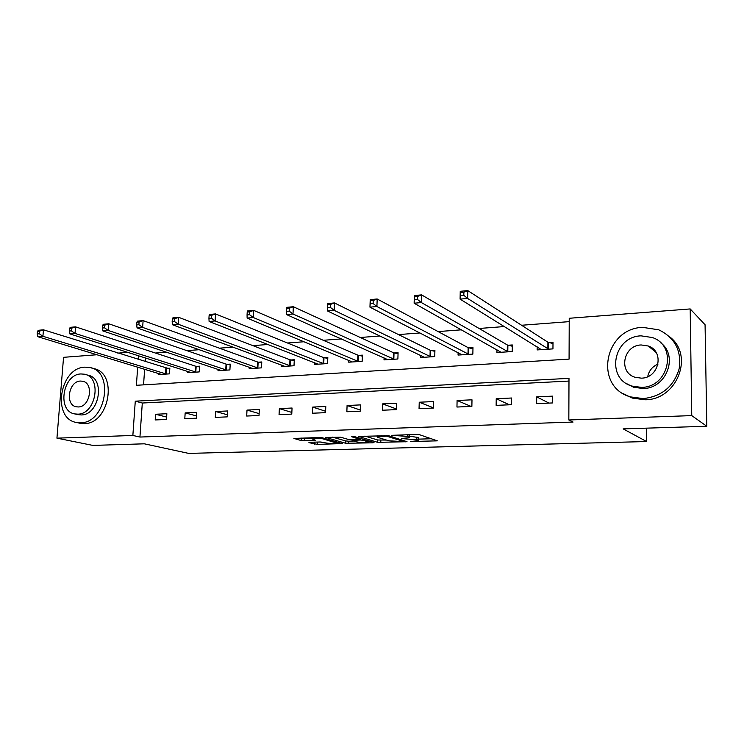 <?xml version="1.0" encoding="UTF-8"?>
<svg xmlns="http://www.w3.org/2000/svg" width="744" height="744" viewBox="0 0 744 744"><rect width="100%" height="100%" fill="white"/><g stroke="black" fill="none" stroke-linecap="round" stroke-linejoin="round"><path stroke-width="1.12" d="M410.669 441.508L437.323 440.848L419.616 434.728L416.352 434.459L391.725 435.324L407.507 436.421L409.507 437.621L401.407 438.542L418.277 439.937L418.733 440.606L410.669 441.508M309.783 442.289L308.909 442.643L317.558 444.391L342.287 443.573L322.338 437.779L319.139 437.528L293.917 438.43L301.19 440.56L315.623 440.355L311.336 438.579C314.47 437.956 318.33 438.049 322.915 438.848L336.511 443.08C333.433 443.684 329.648 443.601 325.156 442.829L319.883 441.992L309.783 442.289M137.677 367.118L136.394 385.29L569.076 359.12L569.234 318.274L690.181 308.937L705.07 324.747L706.8 426.275L623.146 428.879L646.62 441.545L188.65 453.394L144.336 443.815L92.851 445.414L56.935 438.16L63.556 357.325L97.036 354.739M706.8 426.275L691.753 415.608L568.835 419.979L568.993 378.361L135.278 401.174L132.86 435.463L56.935 438.16M568.983 381.058L142.299 403.025L139.937 437.044L573.047 422.053L568.835 419.979M139.937 437.044L132.86 435.463M377.664 442.345L407.033 441.713L388.582 435.696L358.506 436.412L377.664 442.345L377.738 439.992L386.536 440.076M372.958 442.82L345.625 443.266L325.733 437.435L340.687 437.202L348.676 439.537L351.838 439.788L360.068 439.416L351.661 436.747L354.637 436.654L374.009 442.448L372.958 442.82L372.977 442.141M646.62 441.545L646.517 428.153M552.643 396.134L536.712 396.868L536.647 403.629L552.606 402.941L552.643 396.134M511.639 398.012L496.229 398.71L496.136 405.359L511.556 404.699L511.639 398.012M471.994 399.816L457.095 400.495L456.956 407.033L471.873 406.401L471.994 399.816M433.65 401.565L419.235 402.225L419.058 408.661L433.492 408.038L433.65 401.565M396.543 403.257L382.583 403.89L382.379 410.232L396.347 409.628L396.543 403.257M360.608 404.894L347.085 405.508L346.853 411.748L360.384 411.172L360.608 404.894M325.798 406.484L312.694 407.08L312.424 413.227L325.537 412.66L325.798 406.484M292.057 408.019L279.353 408.605L279.056 414.65L291.769 414.11L292.057 408.019M259.331 409.516L247.008 410.074L246.692 416.036L259.024 415.505L259.331 409.516M227.59 410.967L215.63 411.506L215.286 417.384L227.255 416.873L227.59 410.967M196.779 412.371L185.163 412.901L184.8 418.686L196.425 418.184L196.779 412.371M166.861 413.729L155.58 414.25L155.198 419.951L166.479 419.467L166.861 413.729M569.225 321.641L521.572 325.258M504.432 326.551L479.099 328.476M461.457 329.815L438.114 331.582M420.007 332.959L398.533 334.586M380.017 335.99L360.282 337.488M341.384 338.92L323.305 340.287M304.064 341.747L287.528 343.003M267.979 344.491L252.904 345.635M233.077 347.132L219.378 348.173M199.299 349.699L186.883 350.638M166.582 352.182L155.394 353.028M145.424 357.938L145.154 361.714M144.634 369.238L143.555 384.862M537.159 346.797L537.131 349.922L552.95 348.889L552.997 342.194L548.709 342.482M496.973 349.773L496.936 352.535L512.235 351.54L512.318 344.956L508.171 345.235M458.109 352.6L458.053 355.065L472.858 354.107L472.979 347.625L468.971 347.894M420.5 355.288L420.434 357.52L434.756 356.581L434.914 350.21L431.036 350.471M384.081 357.864L384.016 359.891L397.882 358.989L398.077 352.712L394.32 352.963M348.797 360.338L348.731 362.189L362.17 361.314L362.393 355.13L358.757 355.381M314.61 362.719L314.535 364.411L327.565 363.565L327.816 357.483L324.291 357.715M281.455 365.006L281.381 366.569L294.01 365.75L294.289 359.752L290.867 359.984M249.296 367.211L249.212 368.661L261.469 367.871L261.776 361.956L258.456 362.189M218.076 369.349L218.001 370.698L229.896 369.926L230.222 364.104L227.004 364.318M187.767 371.405L187.683 372.67L199.243 371.916L199.587 366.178L196.463 366.392M158.323 373.404L158.24 374.585L169.465 373.86L169.837 368.196L166.796 368.41M690.181 308.937L691.753 415.608M117.812 353.14L127.894 352.358M138.477 355.725L138.207 359.529M142.299 403.025L135.278 401.174M536.712 396.868L548.998 403.099M496.229 398.71L509.398 404.792M457.095 400.495L471.082 406.429M419.235 402.225L433.492 407.833M382.583 403.89L396.366 408.949M347.085 405.508L360.422 410.102M312.694 407.08L325.602 411.265M279.353 408.605L291.853 412.436M247.008 410.074L259.126 413.608M215.63 411.506L227.376 414.771M185.163 412.901L196.565 415.924M155.58 414.25L166.637 417.059M418.742 440.141L418.342 437.528L418.277 439.937M409.544 436.207L418.342 437.528M409.516 437.128L409.563 434.673M418.77 439.127L431.576 438.746M364.895 436.077L377.738 439.992M401.993 441.518L402.792 441.248L386.666 436.161L377.115 436.626L377.682 437.342L388.861 440.801L401.993 441.518M353.837 441.043L348.797 441.192L348.713 443.508M332.391 437.109L345.709 440.95L348.797 441.192M356.757 441.899C361.268 442.689 365.127 442.764 368.354 442.131L363.491 440.271L360.338 440.02L352.126 440.383L356.757 441.899M300.818 438.104L311.355 438.263M316.367 442.094L321.185 442.001M540.888 349.671L540.897 349.113M460.796 295.573L463.819 295.303L463.884 292.159L460.862 292.439L460.09 299.125L460.248 291.304L467.781 290.606L467.623 298.446L460.09 299.125L541.381 349.643M552.987 343.561L547.919 342.221L467.781 290.606L463.884 292.159M548.663 349.168L467.623 298.446L463.819 295.303M460.248 291.304L460.862 292.439M647.736 376.641C648.917 370.745 652.358 366.55 658.059 364.048M643.216 398.598C661.723 396.496 673.701 386.582 679.142 368.866C681.746 350.712 674.957 337.692 658.766 329.815L642.686 327.36C604.174 328.411 593.619 386.62 630.391 396.877L643.216 398.598M623.435 393.743L632.251 398.068L645.02 399.788C676.854 400.021 694.431 355.651 669.879 336.995M660.384 342.575C678.891 355.678 666.54 388.573 643.141 388.535L633.581 387.224L626.764 383.699M641.458 387.382C668.884 387.438 677.896 345.895 652.395 337.543L641.096 335.851C613.316 336.493 605.458 378.51 631.861 386.071L641.458 387.382M641.161 344.956C623.295 345.281 618.106 372.307 635.013 377.273L641.393 378.157C659.11 378.119 664.783 351.289 648.247 345.997L641.161 344.956M80.575 422.787C105.955 423.197 114.576 371.535 89.987 367.545L84.937 367.155C59.539 367.573 51.596 418.881 76.585 422.49L80.575 422.787M79.441 423.122L84.258 423.615C109.591 424.034 118.157 372.586 93.614 368.587L91.633 368.02M85.597 374.53L87.857 375.162C105.602 377.989 99.473 415.152 81.189 414.938L77.525 414.557M77.776 414.148C96.088 414.352 102.263 377.05 84.481 374.213L80.957 373.953C62.626 374.176 56.804 411.283 74.791 413.924L77.776 414.148M80.389 381.058C68.588 381.161 64.793 405.089 76.362 406.81L78.343 406.959C90.145 407.042 94.088 383.03 82.603 381.226L80.389 381.058M414.668 299.748L417.57 299.488L417.654 296.41L414.752 296.67L414.129 303.217L414.352 295.545L421.578 294.875L421.374 302.566L414.129 303.217L501.038 352.265M512.3 346.239L507.352 344.974L421.578 294.875L417.654 296.41M508.087 351.81L421.374 302.566L417.57 299.488M414.352 295.545L414.752 296.67M370.326 303.766L373.116 303.515L373.218 300.492L370.428 300.743L369.954 307.151L370.214 299.627L377.18 298.986L376.92 306.528L369.954 307.151L462.033 354.814M472.952 348.824L468.134 347.643L377.18 298.986L373.218 300.492M468.841 354.367L376.92 306.528L373.116 303.515M370.214 299.627L370.428 300.743M327.676 307.625L330.355 307.384L330.485 304.417L327.797 304.668L327.453 310.936L327.76 303.552L334.456 302.929L334.158 310.341L327.453 310.936L424.285 357.269M434.887 351.335L430.181 350.229L334.456 302.929L330.485 304.417M430.878 356.841L334.158 310.341L330.355 307.384M327.76 303.552L327.797 304.668M286.756 308.435L286.617 311.345L289.202 311.113L289.342 308.202L286.756 308.435L286.886 307.328L293.331 306.733L292.997 314.005L286.542 314.582L387.736 359.65M398.04 353.772L393.446 352.721L293.331 306.733L289.342 308.202M394.125 359.231L292.997 314.005L289.202 311.113M286.542 314.582L286.617 311.345M247.213 312.071L247.064 314.926L249.556 314.703L249.705 311.838L247.213 312.071L247.501 310.964L253.713 310.387L253.341 317.539L247.12 318.088L352.34 361.947M362.356 356.134L357.864 355.139L253.713 310.387L249.705 311.838M358.524 361.547L253.341 317.539L249.556 314.703M247.12 318.088L247.064 314.926M209.101 315.577L208.934 318.386L211.343 318.162L211.51 315.354L209.101 315.577L209.529 314.47L215.528 313.922L215.109 320.943L209.111 321.473L318.032 364.188M327.779 358.431L323.389 357.492L215.528 313.922L211.51 315.354M324.031 363.797L215.109 320.943L211.343 318.162M209.111 321.473L208.934 318.386M172.338 318.953L172.162 321.715L174.477 321.501L174.654 318.739L172.338 318.953L172.896 317.855L178.681 317.325L178.235 324.226L172.45 324.737L284.775 366.346M294.252 360.654L289.955 359.761L178.681 317.325L174.654 318.739M290.588 365.974L178.235 324.226L174.477 321.501M172.45 324.737L172.162 321.715M136.85 322.217L136.654 324.923L138.895 324.728L139.091 322.003L136.85 322.217L137.538 321.129L143.118 320.608L142.643 327.397L137.054 327.89L252.504 368.447M261.73 362.812L257.526 361.965L143.118 320.608L139.091 322.003M258.149 368.085L142.643 327.397L138.895 324.728M137.054 327.89L136.654 324.923M102.579 325.361L102.374 328.03L104.532 327.834L104.737 325.165L102.579 325.361L103.37 324.282L108.773 323.789L108.271 330.457L102.867 330.941L221.191 370.493M230.175 364.913L226.064 364.104L108.773 323.789L104.737 325.165M226.669 370.131L108.271 330.457L104.532 327.834M102.867 330.941L102.374 328.03M69.452 328.411L69.239 331.034L71.331 330.848L71.545 328.216L69.452 328.411L70.355 327.332L75.572 326.858L75.042 333.414L69.824 333.879L190.79 372.465M199.541 366.95L195.514 366.178L75.572 326.858L71.545 328.216M196.109 372.121L75.042 333.414L71.331 330.848M69.824 333.879L69.239 331.034M37.423 331.35L37.2 333.935L39.218 333.749L39.441 331.164L37.423 331.35L38.428 330.289L43.468 329.815L42.919 336.279L37.87 336.725L161.262 374.39M169.79 368.94L43.468 329.815L39.441 331.164M166.423 374.055L42.919 336.279L39.218 333.749M37.87 336.725L37.2 333.935M412.874 441.201L412.855 441.685M394.125 435.156L394.115 435.668M403.648 438.225L403.639 438.728M416.873 437.044L416.807 439.462M406.643 438.114L406.633 438.635M409.088 434.682L409.023 436.923M407.554 434.738L407.507 436.421M397.157 435.063L397.147 435.575M435.965 440.225L435.947 441.025M405.75 441.155L405.722 441.88M380.854 440.243L380.77 442.596M402.82 440.225L402.792 441.248M386.694 435.454L386.666 436.161M384.416 435.463L384.406 435.975M381.254 435.566L381.244 436.077M345.709 440.95L345.625 443.266M359.91 438.235L359.882 439.192M367.899 440.625L367.862 441.573M363.518 439.313L363.491 440.271M360.394 438.374L360.338 440.02M353.353 439.741L353.335 440.225M335.981 441.638L335.944 442.513M322.952 437.956L322.915 438.848M314.517 439.89L314.489 440.504M304.436 438.486L304.333 440.811M301.292 438.235L301.19 440.56M341.143 443.099L341.115 443.722M317.651 442.113L317.558 444.391M314.572 442.141L314.489 444.149M548.43 342.417L548.384 349.103M547.919 342.221L547.863 348.908M507.882 345.169L507.799 351.745M507.352 344.974L507.269 351.559M468.683 347.829L468.553 354.302M468.134 347.643L468.004 354.116M430.748 350.405L430.581 356.776M430.181 350.229L430.023 356.599M394.022 352.898L393.827 359.166M393.446 352.721L393.251 358.989M358.45 355.316L358.227 361.482M357.864 355.139L357.641 361.314M323.984 357.659L323.733 363.732M323.389 357.492L323.129 363.565M290.569 359.929L290.281 365.909M289.955 359.761L289.676 365.75M258.149 362.123L257.843 368.029M257.526 361.965L257.219 367.871M226.697 364.262L226.362 370.075M226.064 364.104L225.739 369.926M196.156 366.336L195.802 372.065M195.514 366.178L195.161 371.916M166.489 368.354L166.117 374M165.847 368.196L165.475 373.851M402.932 440.253L402.904 441.294M377.152 435.696L377.115 436.626M360.115 438.29L360.077 439.276M368.401 440.774L368.364 441.778M352.154 439.778L352.126 440.383M336.567 441.806L336.53 442.745M311.373 437.77L311.336 438.579M656.115 352.461L648.247 345.997M633.581 387.224L631.861 386.071M630.391 396.877L632.251 398.068M83.272 381.402L82.603 381.226M78.213 414.715L74.791 413.924M76.585 422.49L80.287 423.317"/></g></svg>
